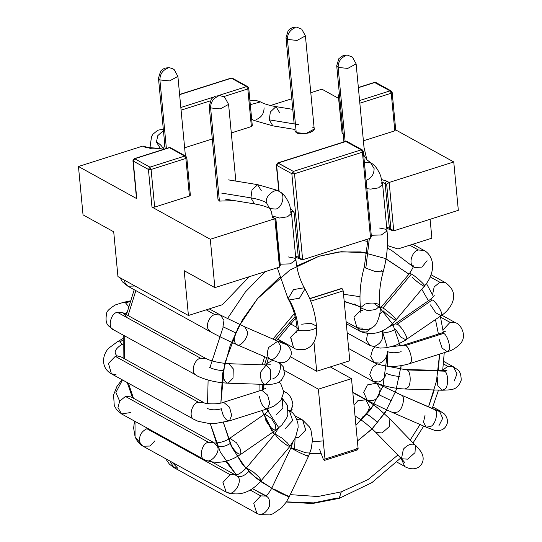<?xml version="1.0" encoding="UTF-8"?>
<svg xmlns="http://www.w3.org/2000/svg" width="542" height="542" viewBox="0 0 542 542"><rect width="100%" height="100%" fill="white"/><g stroke="black" fill="none" stroke-linecap="round" stroke-linejoin="round"><path stroke-width="0.81" d="M252.105 119.518L251.718 119.592M252.023 125.487L251.38 126.571L231.298 132.953L251.38 126.571L247.823 88.949L223.46 96.686L247.823 88.949L251.38 126.571L252.023 125.487M212.288 138.989L184.639 147.77L212.288 138.989M185.804 156.171L186.807 157.695L185.804 156.171L170.595 147.776L169.063 147.627L134.28 158.671L134.701 158.738L134.28 158.671L132.932 160.71L136.489 198.338L133.217 161.055L134.701 158.738L133.217 161.055L148.427 169.45L149.917 167.132L134.701 158.738L169.483 147.688L170.595 147.776L169.483 147.688L184.693 156.089L185.804 156.171L184.693 156.089L185.879 158.44L184.693 156.089L149.917 167.132L151.096 169.483L149.917 167.132L184.693 156.089L169.483 147.688L134.701 158.738L149.917 167.132L148.427 169.45L151.096 169.483L148.427 169.45L151.984 207.078L210.296 239.259L151.984 207.078L154.653 207.112L151.096 169.483L185.879 158.44L186.523 157.349L185.879 158.44L189.436 196.062L185.879 158.44L151.096 169.483L154.653 207.112L189.436 196.062L190.079 194.978L189.436 196.062L154.653 207.112L151.984 207.078L148.427 169.45L133.217 161.055L136.774 198.677L78.461 166.496L83.034 214.869L113.712 231.8L83.034 214.869L78.461 166.496L143.054 145.981L145.588 147.383L160.947 148.454L145.588 147.383L143.054 145.981L78.461 166.496L136.774 198.677L136.706 197.945M210.296 239.259L274.889 218.744L272.355 217.349L271.596 212.457L272.355 217.349L274.889 218.744L210.296 239.259L214.869 287.633L184.192 270.702L214.869 287.633L279.462 267.125L214.869 287.633L210.296 239.259M381.819 179.632L386.629 181.055L389.163 182.458L453.756 161.943L395.443 129.762L394.8 130.846L363.397 140.818L394.8 130.846L391.243 93.217L359.841 103.197L391.243 93.217L394.8 130.846L395.443 129.762L453.756 161.943L389.163 182.458L393.736 230.831L458.329 210.316L393.736 230.831L389.163 182.458L386.629 181.055L381.819 179.632M339.651 93.454L338.296 95.494L342.137 133.461L338.581 95.839L339.617 96.408L338.581 95.839L342.137 133.461L343.174 134.03L342.137 133.461L342.07 132.729M338.567 98.373L321.921 89.179L310.79 92.716L321.921 89.179L338.567 98.373M291.779 98.752L270.485 105.514L291.779 98.752M312.802 127.35C315.668 128.522 314.597 130.331 309.59 132.776C302.612 134.138 298.161 134.077 296.237 132.607L305.871 133.589L314.224 129.064L305.417 35.894L297.063 40.426L287.429 39.437L286.007 37.73L287.429 39.437L296.237 132.607L287.429 39.437L297.063 40.426L305.417 35.894L301.711 29.126L296.555 27.1L292.328 27.669L289.848 29.024L288.168 30.643L286.007 37.73L294.157 123.908M234.449 200.621L219.415 201.089L234.449 200.621M371.026 235.316L370.552 238.195L302.646 259.76L370.552 238.195L362.422 152.194L294.516 173.758L302.646 259.76L294.516 173.758L362.422 152.194L370.552 238.195L371.392 236.542L363.35 151.448L362.347 149.924L363.35 151.448M458.329 210.316L453.756 161.943L458.329 210.316M275.702 219.449L274.889 218.744L275.763 218.697L279.936 264.245L279.462 267.125L274.889 218.744L279.462 267.125L280.302 265.465L275.898 218.914M430.097 219.286L431.886 238.182L397.936 248.961L387.388 245.567L397.936 248.961L431.886 238.182L430.097 219.286M113.712 231.8L117.946 276.596L188.426 315.491L184.192 270.702L188.426 315.491L117.946 276.596L113.712 231.8M359.59 100.548L390.064 90.866L374.847 82.472L358.37 87.702L374.847 82.472L375.958 82.56L374.427 82.404L390.064 90.866L391.175 90.954L390.064 90.866L391.243 93.217L391.886 92.133L391.243 93.217L390.064 90.866L359.59 100.548M290.803 208.873L294.055 212.301L298.29 257.091L299.807 257.931L291.847 173.725L276.637 165.33L279.096 191.367L276.352 164.985L276.637 165.33L278.121 163.006L293.337 171.407L361.236 149.843L346.026 141.448L278.121 163.006L346.026 141.448L347.137 141.53L345.606 141.381L361.236 149.843L362.347 149.924L361.236 149.843L362.422 152.194L363.065 151.11L362.422 152.194L361.236 149.843L293.337 171.407L277.7 162.946L278.121 163.006L276.637 165.33L291.847 173.725L293.337 171.407L294.516 173.758L293.337 171.407L291.847 173.725L294.516 173.758L291.847 173.725L299.807 257.931L302.646 259.76L301.298 259.543L298.29 257.091L294.055 212.301L291.291 211.326L294.055 212.301L291.176 209.171M210.194 100.9L181.082 110.141L210.194 100.9M180.832 107.492L213.663 97.065L180.832 107.492M218.419 95.555L246.644 86.598L231.427 78.197L179.619 94.654L231.427 78.197L246.644 86.598L218.419 95.555M385.145 183.372L389.38 228.168L390.897 229.009L386.663 184.212L382.381 182.397L385.145 183.372L386.629 181.055L385.145 183.372L386.663 184.212L389.163 182.458L386.663 184.212L390.897 229.009L393.736 230.831L392.388 230.614L389.38 228.168L385.145 183.372M290.112 211.57L291.535 213.277L287.49 216.8L279.564 218.033L272.511 215.994L272.47 216.556L273.466 217.43L272.355 217.349L275.763 218.697M295.586 256.129L298.29 257.091L299.001 258.277L298.29 257.091L295.586 256.129M386.676 227.206L389.38 228.168L390.091 229.347L389.38 228.168L386.676 227.206M222.376 304.712L188.426 315.491L222.376 304.712L249.239 276.718L222.376 304.712M367.984 239.32L367.503 239.164L367.984 239.32M160.75 148.332L155.032 148.915L151.279 148.732L143.054 145.981L145.893 147.81M248.466 87.858L247.823 88.949L248.466 87.858L248.751 88.204L247.755 86.679L246.644 86.598L247.823 88.949L246.644 86.598L247.755 86.679L232.538 78.285L231.007 78.136L232.538 78.285L231.007 78.136L179.598 94.457M338.581 95.839L339.38 93.915L338.581 95.839M294.814 130.893L296.237 132.607M338.133 67.425L336.711 65.711L338.133 67.425L345.139 141.53L338.133 67.425L347.768 68.407L356.121 63.875L347.768 68.407L338.133 67.425C338.154 61.856 340.633 57.994 345.572 55.84C340.633 57.994 338.154 61.856 338.133 67.425M210.614 107.926L209.192 106.212L210.614 107.926L219.415 201.089L210.614 107.926L220.242 108.908L228.595 104.376L220.242 108.908L210.614 107.926C210.628 102.35 213.108 98.488 218.047 96.334C213.108 98.488 210.628 102.35 210.614 107.926M235.845 181.096L228.595 104.376L224.889 97.607L223.507 96.713L219.74 95.582L215.506 96.151L213.026 97.506L211.346 99.125L209.192 106.212L217.992 199.381L219.415 201.089M159.904 79.938L158.481 78.224L159.904 79.938L166.38 148.474L159.904 79.938L169.538 80.921L177.891 76.388L169.538 80.921L159.904 79.938C159.924 74.369 162.397 70.507 167.336 68.346C162.397 70.507 159.924 74.369 159.904 79.938M287.429 39.437C287.443 33.868 289.923 30.006 294.862 27.852C289.923 30.006 287.443 33.868 287.429 39.437M297.151 330.471L290.614 337.442L293.615 347.856L290.736 337.11L297.477 330.363L299.584 330.695M134.992 286.007L127.898 286.23L125.222 283.446L124.308 280.106L125.222 283.446L127.898 286.23L211.055 332.131L208.772 330.003C205.072 326.311 209.456 315.349 214.917 314.638L220.472 315.065L223.975 320.39L222.965 326.731L235.723 332.91L222.965 326.731M206.231 309.841L214.917 314.638L206.231 309.841M209.266 308.879L220.472 315.065L214.917 314.638C209.456 315.349 205.072 326.311 208.772 330.003L211.055 332.131C218.541 336.155 227.152 340.322 236.895 344.644L236.61 344.502C239.788 348.174 248.954 337.043 247.335 331.467L244.686 326.772L247.335 331.467C248.954 337.043 239.788 348.174 236.61 344.502C233.819 342.253 233.521 338.391 235.723 332.91M236.895 344.644L269.72 358.933C272.89 362.612 282.057 351.473 280.444 345.904L277.795 341.209L280.444 345.904C282.057 351.473 272.89 362.612 269.72 358.933C266.921 356.69 266.63 352.822 268.825 347.341L277.795 341.209L283.486 343.52M270.004 359.075C275.688 361.582 279.116 362.788 280.289 362.7C283.656 363.052 286.582 361.853 289.082 359.116L290.864 355.708C292.077 352.341 290.905 348.791 287.348 345.058L282.944 342.3L278.656 341.582L282.944 342.3L285.228 344.427M129.924 301.738L125.385 302.707L128.542 306.406L125.385 302.707L129.924 301.738M130.188 300.898L123.42 302.341L125.385 302.707L123.42 302.341L115.324 304.943C109.565 308.493 106.659 311.311 106.591 313.398C104.565 325.376 108.657 325.742 113.617 329.841L195.283 374.597C190.493 371.609 194.666 358.845 200.635 358.248L206.197 358.668L200.635 358.248L117.478 312.348L123.034 312.775L126.137 316.535M126.984 312.395L124.951 313.832L126.984 312.395M113.922 329.997C107.214 328.94 110.487 312.714 117.478 312.348C110.487 312.714 107.214 328.94 113.922 329.997L113.617 329.841M122.993 312.754L117.478 312.348L200.635 358.248C194.666 358.845 190.493 371.609 195.283 374.597L196.773 375.735C205.75 380.084 216.197 382.571 228.107 383.201L233.019 378.147L233.256 368.838L228.751 363.716L233.256 368.838L233.019 378.147L228.107 383.201L226.678 382.794C223.731 380.511 222.627 376.466 223.358 370.66C217.918 370.308 213.338 369.244 209.625 367.469C213.338 369.244 217.918 370.308 223.358 370.66M228.107 383.201L265.539 384.427L270.451 379.38L270.688 370.071L266.183 364.949L270.688 370.071L270.451 379.38L265.539 384.427L264.11 384.021C261.163 381.737 260.052 377.693 260.79 371.887L266.183 364.949L270.329 364.759M272.734 360.247L266.766 363.587L272.734 360.247M278.317 362.131C283.114 365.125 278.934 377.882 272.965 378.485M122.926 340.125L119.741 341.948L122.756 344.597L119.741 341.948L122.926 340.125M123.02 338.513L117.533 341.656L119.741 341.948L117.533 341.656L109.918 347.293C103.129 352.178 99.322 367.097 111.435 373.844L108.447 363.391L115.297 356.358L117.384 355.986L120.852 356.778L117.384 355.986C113.264 352.822 114.918 348.865 122.329 344.109C114.918 348.865 113.264 352.822 117.384 355.986L115.297 356.358L108.447 363.391L111.435 373.844L194.05 419.406C188.169 417.381 191.936 402.72 198.453 402.252L204.016 402.679L198.453 402.252L115.297 356.358L198.453 402.252C191.936 402.72 188.169 417.381 194.05 419.406L198.094 421.303L208.02 423.275L216.475 423.268L229.49 420.843L231.671 415.321L229.53 407.198L223.589 402.266L229.53 407.198L231.671 415.321L229.49 420.843L227.389 420.511C224.273 418.255 222.301 414.339 221.468 408.756C215.94 410.219 211.312 410.159 207.586 408.58C211.312 410.159 215.94 410.219 221.468 408.756M115.947 374.529L111.435 373.844M229.49 420.843L267.585 408.749L269.767 403.221L267.619 395.104L261.684 390.165L267.619 395.104L269.767 403.221L267.585 408.749L265.478 408.417C262.369 406.161 260.397 402.239 259.564 396.656M264.435 384.393L263.669 385.979L264.435 384.393M122.465 379.935L115.9 392.449L119.66 401.195L125.432 396.453L130.988 396.879L125.432 396.453L119.66 401.195L115.9 392.449L122.465 379.935M130.344 412.584L121.564 413.946L117.966 407.604L119.66 401.195L117.966 407.604L121.564 413.946L204.727 459.84C216.434 464.419 228.48 462.563 240.858 454.277L240.533 449.42L236.515 442.794L229.767 438.248L236.515 442.794L240.533 449.42L240.858 454.277L238.676 453.972C235.404 451.798 232.593 448.295 230.242 443.464C225.133 446.588 220.73 447.441 217.051 446.039C221.461 451.398 210.411 464.569 205.255 460.097L204.727 459.84M125.432 396.453L208.589 442.347L214.09 442.739L208.589 442.347L125.432 396.453M130.988 396.879L214.144 442.773L217.051 446.039C220.73 447.441 225.133 446.588 230.242 443.464M205.255 460.097C198.345 459.304 201.468 442.678 208.589 442.347C201.468 442.678 198.345 459.304 205.255 460.097M240.858 454.277L275.885 430.043L275.56 425.179L271.542 418.553L264.787 414.013L271.542 418.553L275.56 425.179L275.885 430.043L273.696 429.731C270.431 427.557 267.619 424.054 265.262 419.23L264.787 414.013C267.463 411.913 268.866 410.511 268.995 409.806M282.125 398.627L282.931 408.248L276.373 414.528M134.992 421.351L135.08 436.757L140.114 442.943C138.549 436.534 140.805 431.791 146.882 428.715L147.871 428.465L146.882 428.715C140.805 431.791 138.549 436.534 140.114 442.943L135.08 436.757L134.992 421.351M154.924 440.809L149.985 446.046L143.02 446.202L140.114 442.943L143.02 446.202C142.343 445.89 138.061 443.783 135.08 436.757L133.637 428.072L134.47 421.066M146.882 428.715L230.038 474.609L235.262 474.86L230.038 474.609L146.882 428.715M261.352 480.456L289.875 446.452L287.965 445.89C284.55 443.837 281.013 441.005 277.341 437.387L274.943 433.918L282.07 438.132L287.558 443.065L289.875 446.452L287.558 443.065L282.07 438.132L274.943 433.918L246.414 467.929C236.996 477.143 235.682 474.128 235.153 474.853L237.091 476.174C243.69 479.562 234.239 496.58 227.884 492.746L226.177 492.102L222.952 482.421L230.038 474.609L222.952 482.421L226.177 492.102C239.097 496.601 250.817 492.719 261.352 480.456L259.035 477.075L253.541 472.143L246.414 467.929L253.541 472.143L259.035 477.075L261.352 480.456L259.435 479.894C256.027 477.848 252.484 475.009 248.812 471.398C244.584 475.849 240.682 477.441 237.091 476.174C240.682 477.441 244.584 475.849 248.812 471.398M289.875 446.452L295.505 437.651L298.127 427.475L298.005 423.905C296.142 416.581 293.283 412.238 289.428 410.863L288.398 410.409L289.428 410.863L292.653 420.538L285.566 428.349M172.078 462.238L177.688 468.234L173.691 467.475L170.093 461.147L173.691 467.475L256.854 513.369L253.731 503.335L260.716 495.876L265.743 496.038C269.022 497.082 270.214 500.584 269.327 506.56C266.447 512.088 263.276 514.629 259.808 514.168M250.072 490.002L260.716 495.876L250.072 490.002M265.743 496.038L260.716 495.876L253.731 503.335L256.847 513.369L259.645 514.595L269.665 514.9L273.032 513.755L281.603 507.773L286.054 502.366L289.238 496.79L308.479 456.344L311.23 448.823L312.483 439.962L310.986 430.24L309.543 427.049L302.572 419.975L299.618 419.176L296.948 419.569L299.618 419.176L302.572 419.975L305.695 430.009L298.71 437.469L295.444 437.787M264.957 495.984C266.108 494.758 266.468 497.244 271.637 488.417L278.934 492.366C285.349 495.551 292.782 498.437 287.633 495.74C292.782 498.437 285.349 495.551 278.934 492.366L271.637 488.417L275.37 489.805L289.238 496.79M306.874 455.294C312.023 457.99 304.584 455.104 298.175 451.913C304.584 455.104 312.023 457.99 306.874 455.294L308.479 456.344M271.637 488.417L290.871 447.97L298.175 451.913L290.871 447.97L294.604 449.359L295.058 438.593L294.604 449.359M301.704 324.204L310.972 323.276L316.474 326.088L316.21 327.124C316.101 330.098 300.959 332.239 298.493 329.631L297.07 327.917L298.493 329.631C300.959 332.239 316.101 330.098 316.21 327.124L316.474 326.088C317.219 331.203 317.063 345.769 304.618 349.515C298.852 349.976 295.187 349.421 293.615 347.856L277.626 339.028M288.344 256.942L294.516 258.155L295.939 259.862L290.309 263.866L280.18 264.205L290.309 263.866L295.939 259.862C297.023 270.824 300.017 280.532 304.929 288.994L299.475 298.195L289.279 299.936L299.475 298.195L304.929 288.994C311.325 300.092 315.173 312.456 316.474 326.088M277.301 267.809L288.08 298.791L289.279 299.936L288.08 298.791L293.534 289.591L303.73 287.849L304.929 288.994M289.279 299.936C294.353 308.716 297.423 318.615 298.493 329.631C297.423 318.615 294.353 308.716 289.279 299.936M272.511 215.994L279.564 218.033L287.49 216.8L291.535 213.277L289.53 204.652C285.593 195.466 282.531 193.433 279.442 191.556L279.99 191.895C275.932 187.031 264.367 196.279 266.454 202.722L269.591 208.358L266.454 202.722C264.367 196.279 275.932 187.031 279.99 191.895C285.864 193.921 282.097 208.575 275.58 209.049L270.011 208.616M150.012 148.535L150.188 146.631M159.992 147.891L156.421 141.99L157.783 135.669L163.427 130.547L157.783 135.669L156.421 141.99C160.344 144.179 162.661 146.699 163.366 149.558C162.661 146.699 160.344 144.179 156.421 141.99L159.992 147.891L162.614 149.673M228.426 179.883L257.66 184.659L252.016 189.991L250.919 197.877L254.516 203.9L250.919 197.877L221.678 193.101L250.919 197.877L252.016 189.991L257.66 184.659L261.264 190.682M250.919 197.877C257.301 198.934 262.484 200.547 266.454 202.722C262.484 200.547 257.301 198.934 250.919 197.877M163.359 149.436L164.707 144.097L163.359 149.436M383.302 385.457L371.182 408.932L355.911 425.348L374.481 404M382.957 386.446L387.638 351.697L387.53 366.372M386.974 346.514L382.286 330.83L386.974 346.514M344.211 301.555L360.342 306.67L344.19 301.325M295.139 316.467L274.848 339.922M266.684 357.632L264.591 364.895M262.247 384.319L262.463 389.908M266.759 409.007L278.541 427.36M312.409 441.744L323.269 440.917L312.409 441.744M337.07 498.023L339.177 498.355L341.297 491.865L368.106 479.514L397.862 455.05L368.106 479.514L341.297 491.865L317.795 496.533L290.261 494.643L317.795 496.533L341.297 491.865L339.177 498.355L337.07 498.023L313.662 502.881L286.386 501.865M258.446 492.014L265.749 495.632L252.287 488.613M217.552 446.276L210.194 423.39L220.343 452.123L236.271 474.765L225.628 461.208M207.545 403.621L208.108 380.05L207.545 403.621M209.923 367.632L223.236 326.887L209.923 367.632M227.423 318.669L245.411 291.921L265.262 271.63L245.411 291.921L227.423 318.669M363.147 240.546L367.998 241.508L363.147 240.546M387.245 248.202L391.731 250.512L387.245 248.202M135.859 290.627L128.047 315.539L135.859 290.627M124.768 335.999L124.45 358.763L124.768 335.999M128.4 383.208L133.481 398.255L128.4 383.208M410.294 439.88L420.064 424.508L410.213 440.002M438.302 370.599L439.603 354.122L436.446 381.175L428.505 406.92L434.284 389.976M438.417 334.041L435.477 319.59L438.417 334.041M428.431 300.763L421.764 289.225L428.431 300.763M386.026 258.819L408.966 274.144L385.226 258.459L360.891 251.915L338.459 252.003L319.028 256.258L289.753 270.153L257.457 298.717L242.47 319.78L230.282 345.125L222.62 373.553L220.858 402.991L224.605 363.723L238.121 327.571L257.667 298.466L279.347 277.551M245.966 468.444L232.179 447.949L223.358 422.374L230.743 444.928L242.057 463.742L256.156 478.159L271.772 488.125L260.499 481.438M309.733 453.43L321.243 453.756L305.864 452.807L291.027 447.631M272.748 432.204L274.53 434.413L261.976 410.524L271.854 431.012M259.022 391.012L259.103 384.217L259.022 391.012M262.165 364.813L264.672 356.751L262.165 364.813M272.951 339.096L294.353 313.567L272.951 339.096M343.52 294.238L359.983 296.691L343.52 294.238M373.756 303.093L380.396 308.181M392.584 323.581L400.233 345.999L399.793 343.581M400.802 369.163L401.114 365.647L395.85 390.823L385.098 412.706L371.514 429.467L357.395 440.998L372.503 428.471L386.832 409.935M296.752 265.953L319.028 256.258L341.257 251.705L367.198 252.884M395.294 392.367L396.697 388.296M393.323 324.963L379.38 307.294M362.544 328.154L356.988 327.734L353.987 317.314L360.525 310.349L353.987 317.314L356.988 327.734L346.114 321.731M409.759 245.208L418.444 250.004L424 250.431L418.444 250.004L409.759 245.208M427.055 260.688L421.974 267.104L414.583 267.497L413.905 266.969M413.2 266.461L413.092 266.352C408.295 263.365 412.476 250.607 418.444 250.004C412.476 250.607 408.295 263.365 413.092 266.352L413.2 266.461M424.494 285.763C425.538 285.228 414.373 275.214 411.432 274.049L409.515 273.486L411.432 274.049C414.373 275.214 425.538 285.228 424.494 285.763L424.494 285.763C426.059 288.385 415.308 280.858 411.913 276.955M395.972 319.773C397.008 319.231 385.843 309.225 382.903 308.059L380.992 307.497L382.903 308.059L411.432 274.049L382.903 308.059C385.843 309.225 397.008 319.231 395.972 319.773L395.972 319.773C397.537 322.395 386.778 314.868 383.39 310.966L379.739 314.238L383.39 310.966M357.734 328.12L360.755 331.67L357.734 328.12M371.771 327.835L366.311 332.09L360.755 331.67L346.304 323.696M430.219 276.921L439.901 282.267L445.456 282.687L439.901 282.267L430.219 276.921M432.57 294.624L434.176 286.928L439.901 282.267L434.176 286.928L432.57 294.624M431.093 274.76L445.456 282.687C452.536 287.775 455.07 293.723 453.037 300.532L451.92 303.642C449.216 308.784 445.612 312.802 441.107 315.695L441.52 315.112C443.485 313.73 435.511 300.79 432.191 299.977L430.009 299.665L432.191 299.977C435.511 300.79 443.485 313.73 441.52 315.112L441.107 315.695L435.809 312.829L430.483 304.882M441.107 315.695L406.5 339.346C408.458 337.964 400.484 325.031 397.171 324.211L394.989 323.906L397.171 324.211L432.191 299.977L397.171 324.211C400.484 325.031 408.458 337.964 406.5 339.346L406.08 339.936L400.789 337.07L395.464 329.123C390.348 332.239 385.951 333.1 382.273 331.69C385.951 333.1 390.348 332.239 395.464 329.123M367.476 333.784L366.446 340.166L369.949 345.491L366.446 340.166L367.476 333.784M381.927 330.999L382.273 331.69C383.838 338.1 381.582 342.842 375.504 345.918M440.558 317.131L450.029 322.361L455.592 322.788L450.029 322.361L440.558 317.131M443.01 329.936L450.029 322.361L443.01 329.936M441.825 315.187L455.585 322.788C460.741 324.014 467.407 335.891 460.537 343.493C456.364 347.862 451.94 350.593 447.279 351.683L448.512 350.708C451.533 348.797 447.238 334.035 443.478 333.432L441.378 333.1L443.478 333.432C447.238 334.035 451.533 348.797 448.512 350.708L447.279 351.683L442.096 348.099L439.257 339.597M443.478 333.432L405.389 345.532C409.142 346.135 413.444 360.891 410.423 362.801L409.183 363.777L410.423 362.801C413.444 360.891 409.142 346.135 405.389 345.532L443.478 333.432M445.375 331.277L441.378 333.1L403.289 345.2L405.389 345.532L403.289 345.2L390.877 346.853M401.168 351.69C395.633 353.154 391.006 353.099 387.279 351.514C391.006 353.099 395.633 353.154 401.168 351.69M374.542 347.307L372.544 349.671L370.701 356.528L374.292 362.679L370.701 356.528L372.544 349.671L374.542 347.307M387.279 351.514C387.266 357.083 384.786 360.945 379.847 363.106L374.292 362.679L348.648 348.526M443.749 361.46L453.403 366.792L447.848 366.365L442.746 370.118L447.848 366.365L443.512 363.973L447.848 366.365L453.403 366.792L457.014 373.797L454.25 381.026M453.403 366.792C458.098 370.41 460.869 369.969 461.228 380.166C457.292 390.267 452.692 389.773 442.116 390.226L444.786 389.068C448.905 386.995 448.397 371.69 444.196 371.155L442.76 370.748L444.196 371.155C448.397 371.69 448.905 386.995 444.786 389.068L442.116 390.226L437.8 385.721L437.367 377.693M444.196 371.155L406.764 369.929C410.965 370.464 411.473 385.768 407.354 387.835L404.691 389L407.354 387.835C411.473 385.768 410.965 370.464 406.764 369.929L444.196 371.155M446.913 370.559L405.328 369.515L406.764 369.929L386.792 366.128M399.935 376.46C394.501 376.107 389.922 375.044 386.202 373.269C389.922 375.044 394.501 376.107 399.935 376.46M377.246 364.041L372.51 367.3L369.739 374.529L373.357 381.541L369.739 374.529L372.51 367.3L377.246 364.041M386.202 373.269C385.166 377.598 382.733 380.498 378.912 381.961L373.357 381.541L340.83 363.587M432.821 406.92L439.122 410.402L434.833 409.677L439.122 410.402L442.685 418.302L438.925 425.721M439.122 410.402L444.542 414.068C447.672 418.248 448.295 422.022 446.418 425.409C444.487 429.332 440.775 431.066 435.267 430.605L426.181 427.177L430.707 426.439C435.849 424.596 438.884 410.077 434.257 409.447L434.257 409.447C438.884 410.077 435.849 424.596 430.707 426.439L426.181 427.177L423.512 422.143L425.003 415.443M434.257 409.447L401.155 395.01C405.775 395.64 402.74 410.159 397.598 412.001L393.079 412.74L397.598 412.001C402.74 410.159 405.775 395.64 401.155 395.01L434.257 409.447M439.664 411.615L401.155 395.01L376.656 383.16L367.429 384.908L363.675 392.327L367.232 400.226L363.675 392.327L367.429 384.908L376.656 383.16L380.199 388.824L379.143 394.833L391.9 401.005L379.143 394.833C377.672 397.753 375.559 399.691 372.788 400.653L367.232 400.226L352.781 392.252M396.873 462.075L404.725 466.411L401.168 458.451L404.725 466.411C404.42 466.716 414.589 472.245 420.755 465.348C423.41 461.865 423.864 458.051 422.116 453.898C421.554 452.184 419.325 449.264 415.429 445.151L415.009 452.645L407.652 459.162L401.466 458.756L403.377 449.155C407.442 444.874 411.202 443.342 414.65 444.562L389.888 418.925L389.468 426.418L382.11 432.929L375.924 432.523L382.11 432.929L389.468 426.418L389.888 418.925L379.793 409.711C375.193 406.08 373.228 404.197 365.945 399.847L357.869 400.673L354.014 405.294L357.869 400.673L365.945 399.847L369.549 407.218L366.792 414.088C370.335 416.215 374.021 419.162 377.835 422.923C374.021 419.162 370.335 416.215 366.792 414.088L362.083 417.34M404.535 462.285L401.466 458.756L407.652 459.162L415.009 452.645L415.429 445.151M389.109 418.329L389.888 418.925M355.003 415.748L356.528 416.92L355.003 415.748M367.984 239.008L364.353 266.739L365.823 268.127L369.332 238.582L365.823 268.127L364.353 266.739C360.505 280.56 359.197 294.245 360.444 307.795L367.876 310.715L375.802 309.475L379.847 305.959L375.802 309.475L367.876 310.715L360.444 307.795L365.078 304.076C370.389 302.673 374.84 302.727 378.424 304.245M360.85 310.241L362.957 310.573M379.434 228.013L385.606 229.225L387.029 230.939L381.399 234.937L371.27 235.282L381.399 234.937L387.029 230.939C388.275 244.489 386.968 258.175 383.119 271.996L374.637 271.291L365.823 268.127L374.637 271.291L383.119 271.996C379.915 283.588 378.817 294.916 379.847 305.959C380.843 310.397 379.847 315.979 376.873 322.714C374.8 327.646 365.613 332.571 356.988 327.734M381.649 270.6L383.119 271.996M381.202 182.64L382.625 184.355L378.58 187.871L370.653 189.111L366.866 188.697L370.653 189.111L378.58 187.871L382.625 184.355L380.619 175.723C376.683 166.543 373.621 164.511 370.532 162.627L364.387 162.417L370.532 162.627L374.102 168.535C374.088 174.104 371.609 177.966 366.67 180.12L366.074 180.283M250.309 104.653L260.499 101.903L250.309 104.653M264.069 107.804C264.056 113.373 261.576 117.235 256.637 119.389M363.675 154.924L366.954 159.768L363.675 154.924M363.858 146.753L367.158 160.967M249.95 100.873L255.472 100.256L260.492 101.896C263.934 103.847 269.103 105.426 276.007 106.625L270.356 111.95L269.259 119.843L272.863 125.866L269.259 119.843L270.356 111.95L276.007 106.625L279.604 112.648M269.259 119.843L298.5 124.619L269.259 119.843M292.944 404.86C292.111 399.278 290.139 395.362 287.023 393.099L283.818 391.331L287.023 393.099C290.139 395.362 292.111 399.278 292.944 404.86L290.397 411.439L290.824 411.351L292.944 404.86M309.773 298.75L342.016 288.513L309.773 298.75M284.658 370.565L318.378 389.176L351.501 378.655L330.274 366.941L351.501 378.655L318.378 389.176L324.983 459.054L324.556 460.348L323.195 458.966L319.556 449.264L323.195 458.966C324.191 460.68 324.787 460.714 324.983 459.054L358.106 448.532L324.983 459.054L318.378 389.176L284.658 370.565M310.742 301.169L343.201 290.864L342.016 288.513L343.201 290.864L310.742 301.169M289.353 410.816L292.348 409.867L289.353 410.816M324.556 460.348L357.679 449.833L358.106 448.532L351.501 378.655L358.106 448.532C357.91 450.192 357.313 450.165 356.318 448.451M316.684 371.256L349.807 360.742L343.201 290.864L349.807 360.742L316.684 371.256L290.478 356.799L316.684 371.256L313.926 342.104L316.684 371.256M392.388 230.614L386.778 228.277M362.347 149.924L347.137 141.53L345.606 141.381L277.7 162.946L276.352 164.985L278.832 191.224M301.298 259.543L295.688 257.206M252.308 125.832L248.751 88.204M395.728 130.1L392.171 92.479L391.175 90.954L375.958 82.56L374.427 82.404L358.357 87.513M190.364 195.323L186.807 157.695M364.021 147.41L356.121 63.875L352.415 57.113L347.266 55.088L343.032 55.657L338.872 58.624L336.711 65.711L343.919 141.916M185.411 155.954L177.891 76.388L174.185 69.627L172.803 68.726L169.029 67.601L164.802 68.17L162.322 69.525L160.642 71.138L158.481 78.224L165.161 148.867M297.023 327.47L289.862 323.52M120.297 277.89L122.207 281.671L127.898 286.23M220.472 315.065L244.686 326.772L277.795 341.209M282.944 342.3L277.47 339.278M123.034 312.775L206.197 358.668C211.651 361.277 219.164 362.957 228.751 363.716L266.183 364.949M265.539 384.427L272.707 384.122L277.572 382.842L281.373 380.389L284.652 374.366L283.181 366.677L279.286 362.544M120.852 356.778L204.016 402.679C203.528 403.566 217.132 404.989 223.589 402.266L261.684 390.165L265.675 388.336M267.585 408.749L274.225 405.965L280.844 400.558L283.845 392.09L280.803 383.844L279.096 382.083M121.977 379.664L116.889 386.527L113.583 394.908L114.26 405.572L116.733 409.894L121.564 413.946M264.787 414.013L229.767 438.248C223.758 443.092 212.572 443.451 214.07 442.733L214.144 442.773M275.885 430.043L281.894 424.935L286.698 417.984L287.816 414.881L287.565 405.531L282.274 398.356M143.02 446.202L226.177 492.102M212.437 462.251L235.289 474.86M274.943 433.918L278.297 428.241M289.428 410.863L288.398 410.294M165.595 458.668L169.416 464.162L173.691 467.475M260.404 493.064L265.397 495.822M290.871 447.97L292.626 442.78M302.572 419.975L294.916 415.748M288.08 298.791C292.992 307.253 295.986 316.962 297.07 327.917L296.806 332.774M295.939 259.862L291.535 213.277M272.131 215.113C270.878 208.826 269.726 208.819 269.51 208.277L270.024 208.623C266.589 206.671 261.42 205.1 254.516 203.9L225.282 199.124M149.931 147.668L151.557 136.523L152.966 134.192L157.722 130.263L163.291 129.104M257.66 184.659L276.637 190.134L279.442 191.556M413.153 266.759L391.731 250.512L387.252 248.046M286.278 502.027L312.477 503.525L339.177 498.355L371.88 482.651L400.741 458.01M413.126 442.787L423.708 426.093M432.17 408.519L438.512 390.111M442.658 370.742L444.25 352.646M443.322 332.388L440.334 316.23M433.485 296.589L426.418 283.486M132.512 397.72L127.262 382.584M123.095 358.018L123.271 335.173M126.455 314.665L134.206 289.713M268.29 410.897L267.484 408.776M263.751 389.407L263.683 384.366M266.4 364.956L268.378 358.37M276.603 340.688L295.553 318.235M360.403 307.348L354.183 303.92M412.794 244.246L424 250.431C425.761 251.197 431.107 254.679 432.577 263.473L432.706 267.05C431.994 274.211 429.244 280.539 424.454 286.02L395.924 320.024C385.396 332.287 373.668 336.169 360.755 331.67M413.228 265.831C414.149 265.546 412.909 268.1 409.515 273.486L380.017 308.594M434.217 295.465C434.122 296.128 432.719 297.531 430.009 299.665L394.989 323.906L388.025 327.375M406.08 339.936L395.707 345.329L386.764 347.7L379.976 348.099L369.949 345.491L347.178 332.93M447.279 351.683L409.183 363.777C396.31 367.578 384.678 367.212 374.292 362.679M442.116 390.226L404.691 389C392.774 388.377 382.327 385.884 373.357 381.541M426.181 427.177L393.072 412.74C383.329 408.424 374.718 404.251 367.232 400.226M401.466 458.756L375.924 432.523C368.892 425.666 362.429 420.463 356.528 416.92L355.037 416.093M365.945 399.847L352.815 392.604M360.444 307.795L360.179 312.653M387.029 230.939L382.625 184.355M366.968 159.829L370.532 162.627M294.679 129.43L272.863 125.866L253.886 120.385L251.691 119.301M276.007 106.625L292.782 109.362M309.699 298.574L341.596 288.446"/></g></svg>
